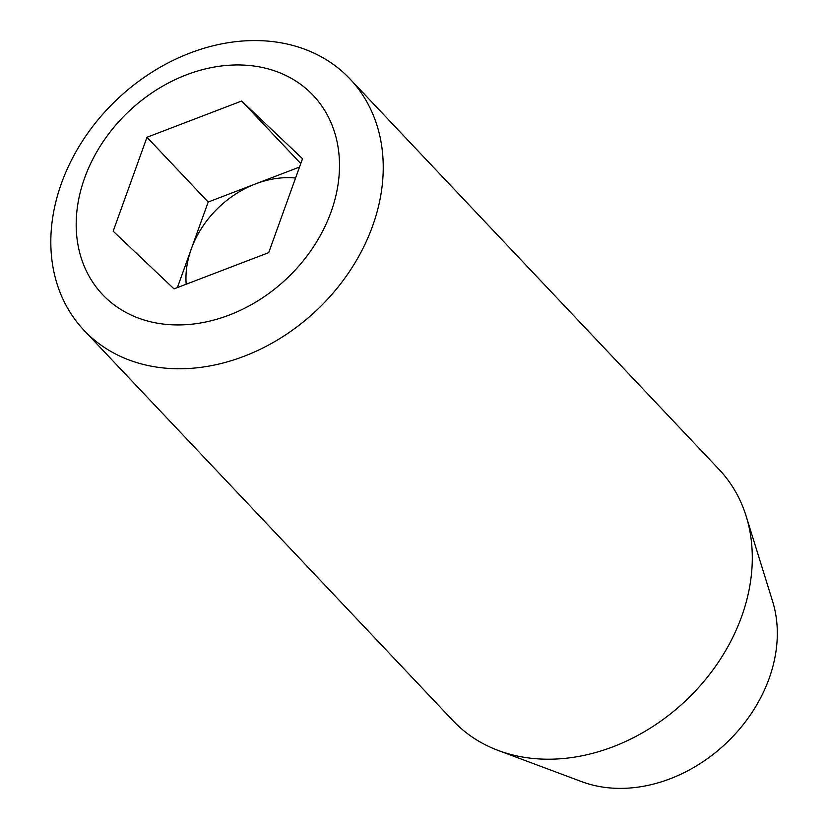 <?xml version="1.0" encoding="UTF-8"?>
<svg xmlns="http://www.w3.org/2000/svg" width="829" height="829" viewBox="0 0 829 829"><rect width="100%" height="100%" fill="white"/><g stroke="black" fill="none" stroke-linecap="round" stroke-linejoin="round"><path stroke-width="1.24" d="M186.183 284.223A91.491 72.579 136.6 0 1 191.281 248.99A91.491 72.579 136.6 0 1 255.529 183.903A91.491 72.579 136.6 0 1 295.57 178.038M84.631 177.966A144.94 114.993 136.6 0 1 309.631 91.832A144.94 114.993 136.6 0 1 229.27 315.051A144.94 114.993 136.6 0 1 84.631 177.966M61.481 183.23A182.971 145.158 136.6 0 1 193.561 51.719A182.971 145.158 136.6 0 1 350.004 78.973A182.971 145.158 136.6 0 1 372.573 226.11A182.971 145.158 136.6 0 1 240.493 357.61A182.971 145.158 136.6 0 1 84.05 330.356A182.971 145.158 136.6 0 1 61.481 183.23M177.385 287.59L208.193 202.027L299.518 167.064M84.05 330.356L453.121 720.805A182.971 145.158 -43.4 0 0 498.333 750.504A182.971 145.158 -43.4 0 0 741.634 616.558A182.971 145.158 -43.4 0 0 746.173 516.239A182.971 145.158 -43.4 0 0 719.064 469.432L350.004 78.973M268.71 252.638L174.028 288.875L113.169 231.198L146.982 137.272L241.664 101.024L302.523 158.712L268.71 252.638M498.333 750.504L581.761 781.674A140.889 111.78 -43.4 0 0 769.105 678.536A140.889 111.78 -43.4 0 0 772.597 601.294L746.173 516.239M208.193 202.027L146.982 137.272M300.772 163.562L241.664 101.024"/></g></svg>
